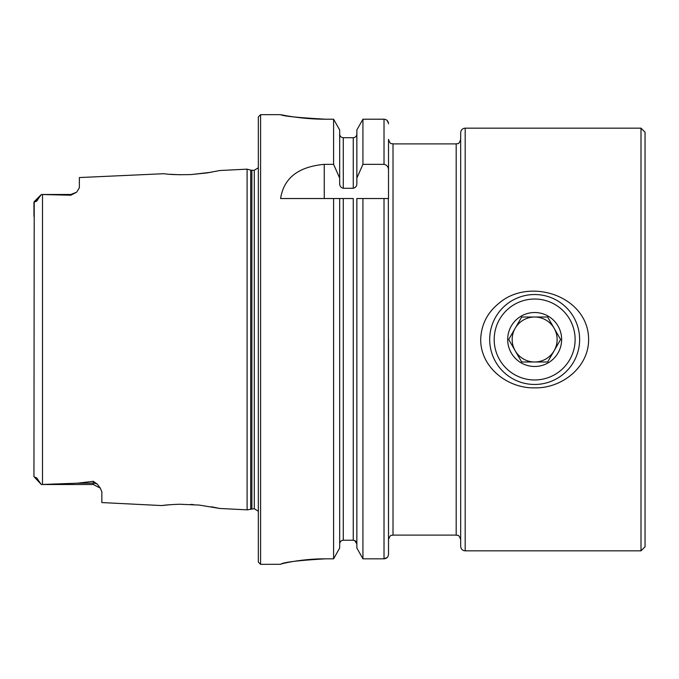 <?xml version="1.0" encoding="UTF-8"?>
<svg xmlns="http://www.w3.org/2000/svg" width="679" height="679" viewBox="0 0 679 679"><rect width="100%" height="100%" fill="white"/><g stroke="black" fill="none" stroke-linecap="round" stroke-linejoin="round"><path stroke-width="1.02" d="M325.564 558.825C301.451 558.698 280.062 563.952 280.597 564.291C283.211 562.246 298.2 560.421 325.564 558.825L333.601 558.825L339.678 548.021L333.601 558.825L333.601 198.531L280.597 198.531C283.737 178.127 298.285 166.737 324.248 164.352L333.601 164.352L339.678 178.093L339.678 183.398C339.661 186.038 340.858 187.659 343.277 188.287L353.258 188.287C355.677 187.659 356.882 186.038 356.857 183.398L356.857 178.093L362.934 164.352L384.017 164.352C387.005 165.022 388.507 166.958 388.515 170.157L388.515 198.531L362.934 198.531L362.934 558.825L356.857 548.021L356.857 198.531L362.934 198.531L356.857 198.531M388.515 170.157L388.515 139.399C390.654 145.544 391.681 143.031 393.014 143.897L393.014 535.103C391.681 535.969 390.654 533.456 388.515 539.601M387.2 557.467L384.017 558.825L362.934 558.825L384.017 558.825C386.775 558.528 388.269 556.992 388.515 554.217L388.515 339.5M258.334 511.253L254.302 508.724L247.097 509.844L247.097 169.156L219.809 170.522L206.968 172.941L190.875 174.571C178.28 174.876 169.317 174.588 163.987 173.705L79.367 177.558L79.367 187.76L76.642 192.199L70.82 195.221L41.368 194.491L38.338 198.65C37.184 200.823 36.157 201.79 35.257 201.544L33.95 202.342L33.95 216.423M33.95 462.577L33.95 476.658L35.257 477.456C36.157 477.21 37.184 478.177 38.338 480.35L41.368 484.509L77.364 483.193L93.303 481.318L97.335 484.144L100.263 488.099L101.85 491.8L101.85 502.57L161.738 505.566C161.237 505.796 163.809 504.811 179.748 504.242L199.236 505.083L219.809 508.478L211.347 506.772M170.268 174.308L180.266 174.766M191.317 174.554L211.313 172.237M170.251 504.692L161.746 505.566M193.481 504.582L190.833 504.421M34.213 201.646L33.95 476.658L41.368 484.517L93.303 484.517L93.303 481.318M388.515 554.217L388.337 198.531M354.684 540.535L356.857 543.93C356.67 541.706 355.465 540.476 353.258 540.229L343.277 540.229C341.07 540.476 339.865 541.715 339.678 543.93M339.678 548.021L339.678 198.531L353.258 198.531L353.258 540.229M333.601 198.531L339.678 198.531L333.601 198.531M388.515 123.799C388.269 121.032 386.767 119.504 384.017 119.207L362.934 119.207L356.857 129.969L362.934 119.207L362.934 164.352M387.217 120.573L388.49 123.332M356.857 178.093L356.857 129.969M356.857 548.021L362.934 558.825M356.857 134.026C356.662 136.25 355.465 137.481 353.258 137.718L343.277 137.718C341.07 137.472 339.873 136.241 339.678 134.026M340.714 541.341L341.877 540.526M339.678 178.093L339.678 129.969L333.601 119.207L339.678 129.969M333.601 164.352L333.601 119.207L325.564 119.207C301.468 119.326 280.037 114.522 280.597 114.666C283.211 116.16 298.2 117.679 325.564 119.207L316.601 119.029M280.597 564.291L260.583 564.334L258.334 562.085L258.334 116.915L260.583 114.666L260.583 564.334M300.865 117.832L308.283 118.528M41.368 194.483L34.213 201.638L41.368 194.483L70.82 194.483L70.82 195.221M641.001 339.5L641.001 550.847L645.05 546.799L645.05 132.201L641.001 128.153L641.001 339.5M465.183 550.847L465.183 128.153C462.45 128.424 460.956 129.918 460.685 132.651L460.685 546.349C460.956 549.082 462.45 550.576 465.183 550.847L641.001 550.847M588.617 339.5C588.549 295.815 528.856 276.429 498.378 303.768C487.098 313.027 481.207 324.944 480.698 339.5C480.503 367.543 507.977 388.6 534.653 387.853C561.44 388.566 588.778 367.534 588.617 339.5M534.653 384.467A44.967 44.967 0 0 1 495.712 317.017A44.967 44.967 0 0 1 573.602 317.017A44.967 44.967 0 0 1 534.653 384.467M534.653 379.968A40.468 40.468 0 0 1 499.608 319.266A40.468 40.468 0 0 1 569.706 319.266A40.468 40.468 0 0 1 534.653 379.968M534.653 366.482A26.982 26.982 0 0 1 508.596 332.515A26.982 26.982 0 0 1 548.148 316.134A26.982 26.982 0 0 1 534.653 366.482M521.676 317.017L547.639 317.017L560.616 339.5L547.639 361.983L521.676 361.983L508.698 339.5L521.676 317.017L515.183 328.254A22.483 22.483 0 0 0 534.653 361.983L547.639 361.983L554.123 350.746A22.483 22.483 0 0 0 534.653 317.017L521.676 317.017M547.639 317.017L534.653 317.017A22.483 22.483 0 0 0 515.183 328.254M560.616 339.5L554.123 328.254M522.041 361.983L534.653 361.983A22.483 22.483 0 0 0 554.123 350.746A22.483 22.483 0 0 1 515.183 350.746L508.698 339.5M42.497 484.5L42.497 194.5M384.017 558.825L384.017 198.531M343.277 540.229L343.277 198.531M384.017 164.352L384.017 119.207M353.258 188.287L353.258 137.718M343.277 188.287L343.277 137.718M254.302 508.724L254.302 170.276L258.334 167.747M251.884 508.724L251.884 170.276L254.302 170.276M250.721 508.877L250.721 170.123L251.884 170.276M324.248 164.352L324.248 198.531M35.257 201.544L38.338 198.65M97.335 484.144A8.547 8.029 0 0 0 93.303 483.193L77.364 483.193M38.338 480.35L35.257 477.456M393.014 143.897L456.186 143.897L456.186 535.103C457.519 535.969 458.546 533.456 460.685 539.601M219.809 508.478L247.097 509.844M280.597 114.666L260.583 114.666M250.721 170.123L247.097 169.156M76.642 192.199L70.82 194.483M100.263 488.099L93.303 484.517M393.014 535.103L456.186 535.103M456.186 143.897C457.519 143.031 458.546 145.544 460.685 139.399M465.183 128.153L641.001 128.153"/></g></svg>
